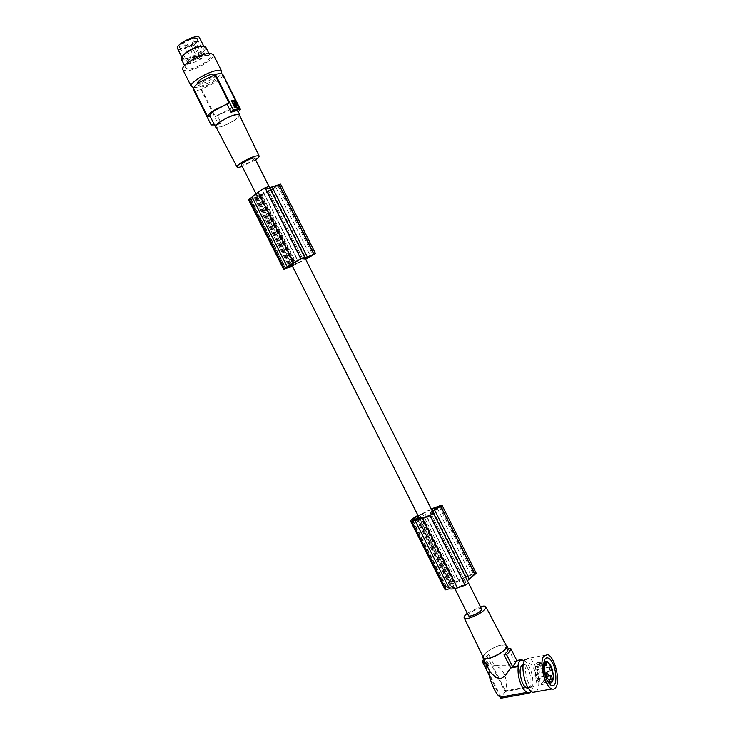<?xml version="1.0" encoding="UTF-8"?>
<svg xmlns="http://www.w3.org/2000/svg" width="735" height="735" viewBox="0 0 735 735"><rect width="100%" height="100%" fill="white"/><g stroke="black" fill="none" stroke-linecap="round" stroke-linejoin="round"><path stroke-width="0.55" stroke-dasharray="3.67 2.76" d="M481.581 608.975C481.021 607.046 471.052 611.226 468.875 614.285L468.443 615.608M430.554 512.718L465.163 581.495L466.67 579.695L432.18 511.156M302.903 259.051L267.595 188.895L270.204 188.371L305.356 258.233M254.742 158.135C255.688 159.173 246.151 164.548 242.605 164.98L241.411 164.824M259.253 194.94L261.724 194.426L296.563 263.617L294.23 264.398L259.253 194.94L254.503 195.923L289.746 265.895M294.23 264.398L292.117 265.105L257.011 195.4M430.554 514.978L465.521 584.463L457.492 587.228L451.768 587.541L456.729 581.734L422.561 513.875L418.932 517.311M453.495 585.519L419.069 517.183M467.276 613.302L480.405 606.641M483.29 657.485C483.869 653.415 489.078 649.492 498.918 645.707C503.006 644.521 505.487 644.558 506.36 645.826M505.882 644.898L499.056 645.514C490.456 648.647 485.054 652.34 482.849 656.585M531.341 691.534L533.022 686.518L504.954 691.635L486.827 655.657L488.747 654.444L494.37 665.625L509.226 665.735L512.791 664.054L514.794 661.619L508.28 648.683M533.022 686.518L532.756 685.856L505.377 690.854C507.15 685.185 506.691 679.471 503.999 673.701C501.647 669.227 498.642 666.645 494.986 665.947L492.817 665.928L505.377 690.854M524.377 660.664C526.526 661.932 528.456 664.615 530.155 668.703C532.443 674.62 533.307 680.344 532.756 685.856M528.318 688.07C531.607 685.277 531.809 679.48 528.943 670.688C527.519 667.307 525.929 665.258 524.165 664.559L523.274 664.412M527.546 680.904C528.97 684.294 530.551 686.343 532.287 687.041C536.853 686.224 537.533 680.426 534.327 669.668C532.893 666.268 531.313 664.22 529.558 663.512C525.02 664.256 524.34 670.054 527.546 680.904M536.081 691.8L537.166 690.441C541.851 683.348 535.824 660.012 528.906 658.266L547.649 654.591M553.336 676.953L550.827 665.598M540.703 684.11L541.337 684.432C547.207 687.023 545.306 666.379 539.435 663.053L538.727 662.694C532.893 659.975 534.74 680.849 540.703 684.11M536.026 665.993L537.414 667.417L537.193 664.063L538.874 663.834L542.779 668.923C545.434 677.826 544.911 682.613 541.199 683.274L537.313 678.194C535.595 673.563 535.163 669.493 536.026 665.993L543.634 664.532M538.985 670.348C539.536 672.213 539.426 673.223 538.654 673.352L537.827 672.286C537.276 670.412 537.386 669.41 538.158 669.273L538.985 670.348M535.604 676.035C536.164 677.927 536.045 678.947 535.255 679.085L534.428 678.01C533.858 676.108 533.977 675.097 534.768 674.96L535.604 676.035M539.472 678.506C540.032 680.399 539.922 681.409 539.132 681.547L538.314 680.481C537.754 678.589 537.864 677.578 538.654 677.44L539.472 678.506M544.166 662.722L537.193 664.063M522.273 660.149L514.794 661.619M494.37 665.625L492.817 665.928M504.954 691.635L500.792 698.25M483.547 658.964L486.827 655.657M500.259 697.193L489.005 674.859M487.498 666.81L486.956 668.308L488.968 664.863L485.734 659.093L483.354 661.941L485.734 659.093M486.616 668.409L483.354 661.941M483.694 661.84L486.423 668.262M488.968 664.863L486.019 659.001M486.726 665.166L487.369 666.461L486.717 667.307L484.319 662.722L484.935 661.39L485.973 663.503M486.653 665.138L485.964 663.769M487.121 664.716L485.78 662.281L486.368 661.537L487.783 665.855L487.121 664.716L486.515 664.89L485.1 662.051M486.359 664.385L486.451 663.549L486.359 664.385M487.333 665.965L486.147 667.242L483.933 662.841L484.246 661.61L484.898 661.647M485.899 663.117L485.376 663.687L486.726 666.149M485.293 663.301L484.512 661.757M487.783 665.855L487.075 666.075L486.515 664.89M485.743 661.776L485.844 661.693C487.415 662.685 487.856 664.137 487.176 666.039M486.129 664.017L486.037 664.853L485.844 663.733L486.735 663.834M488.747 654.444L485.091 658L484.411 660.673M501.013 697.056L488.527 672.277M255.55 159.734L242.201 166.413M239.408 115.046C239.683 116.158 238.057 117.903 234.538 120.301C225.287 125.814 219.067 127.973 215.888 126.769M216.246 127.449L222.742 126.273L234.768 120.283L239.729 115.707M222.76 74.281L222.218 74.658L236.238 102.532L234.272 103.865C234.566 105.059 232.903 106.906 229.292 109.396L217.257 115.386L221.217 123.241C216.889 124.215 214.473 124.435 213.949 123.903M222.218 74.658L222.356 74.869C222.898 76.412 221.014 78.728 216.706 81.815L201.482 89.174L215.346 116.681L230.533 109.304C234.878 106.309 236.826 104.104 236.367 102.716L236.238 102.532M221.217 123.241L218.451 124.27L200.958 89.541L201.482 89.174M217.257 115.386L215.346 116.681M200.958 89.541C197.127 90.598 194.628 90.699 193.48 89.845M214.455 124.904L218.451 124.27M234.584 107.154L234.851 107.705L238.406 107.273M231.47 100.915L234.391 107.273M235.871 106.814L233.509 101.917L232.223 101.65M235.439 104.453L236.119 105.785M235.255 103.92L234.842 102.863M236.44 105.509L233.969 101.559L234.281 102.753M234.254 103.736L234.787 104.241L234.254 103.736M193.792 89.183L208.023 117.278M234.272 103.865L238.195 111.656M202.594 82.237C209.677 77.892 214.501 76.33 217.055 77.561C217.404 78.526 216.219 79.977 213.527 81.907C206.507 86.216 201.702 87.759 199.121 86.546C198.762 85.6 199.92 84.167 202.594 82.237M215.465 74.41L215.52 74.501C215.86 75.475 214.694 76.927 211.992 78.875C204.982 83.184 200.177 84.718 197.586 83.487M193.939 87.548L194.435 87.538C201.463 87.529 218.286 78.82 221.244 73.665M182.84 69.715L186.01 70.817C194.83 71.093 216.09 58.396 213.251 54.482M190.475 62.172C186.883 64.836 185.358 66.848 185.891 68.217C189.501 70.064 196.043 68.043 205.524 62.144C209.163 59.48 210.734 57.44 210.219 56.025C206.654 54.142 200.067 56.191 190.475 62.172M181.343 59.177L181.554 59.471C185.67 60.922 192.157 58.837 201.023 53.214C204.33 50.77 205.929 48.813 205.791 47.334L205.681 46.994M182.537 55.979L182.39 58.129C186.093 59.443 191.936 57.569 199.929 52.497C202.842 50.357 204.275 48.611 204.229 47.279L202.401 46.075M177.53 48.593C179.147 52.828 200.71 42.465 199.562 38.018L199.442 37.623M197.54 38.955C198.505 42.667 180.369 51.239 179.496 47.481L179.45 47.334C178.237 43.879 195.721 35.289 197.366 38.532L197.54 38.955M197.384 39.405C198.321 42.906 181.269 51.101 180.001 47.757L179.919 47.499C178.752 44.164 195.629 35.868 197.219 38.992L197.384 39.405M187.489 62.539L187.572 62.787C188.757 65.975 205.791 57.762 204.936 54.418L204.854 54.133C203.751 50.89 186.396 59.287 187.489 62.539M199.543 55.401L202.015 54.638L201.427 55.419L198.964 56.172L199.543 55.401M193.856 58.469L191.376 59.232L194.435 57.697L193.856 58.469M200.444 58.497L198 59.25L198.579 58.488L201.023 57.734L200.444 58.497M465.163 581.495L431.39 514.39L466.339 583.829L465.521 584.463M450.766 584.261L454.12 583.112L450.592 587.32L446.806 588.616L450.766 584.261L417.287 517.808M418.573 516.595L419.942 515.244L418.187 515.823M416.286 518.745L449.673 585.014M456.729 581.734L466.266 576.828L474.24 574.053L466.67 579.695M417.976 515.419L421.127 514.188L455.222 581.918L467.552 575.707L476.207 573.217M445.033 589.571C444.73 588.322 446.558 586.401 450.509 583.811L455.222 581.918M416.451 516.2L450.509 583.811M416.69 516.062L450.748 583.663M433.733 507.867L467.818 575.606M412.5 520.453L446.742 588.413M426.741 516.604L461.672 585.997M422.643 518.037L457.492 587.228M455.029 583.719L420.732 515.612M417.214 518.938L451.768 587.541M422.561 513.875L431.427 509.3M421.127 514.188L431.261 508.96M440.173 505.965L474.36 574.044M440.063 506.084L474.24 574.053M439.273 506.58L473.312 574.274M437.123 507.94L470.869 575.027M424.527 512.754L458.668 580.567M440.044 506.103L474.332 574.292M432.474 510.88L466.936 579.382M301.552 258.637L265.868 187.737L266.842 187.397L267.595 188.895M265.868 187.737L262.239 189.823L297.877 260.622M262.239 189.823L258.582 192.221L294.129 262.808M261.724 194.426L278.785 185.082L313.698 254.531M278.694 185.156L313.597 254.567M275.763 187.103L310.409 255.982M277.913 185.707L312.733 254.944M263.81 193.498L298.621 262.652L305.567 259.143M256.855 197.173L250.424 198.891L253.86 196.778L259.042 195.73L256.855 197.173L291.4 265.748M258.582 192.221L254.503 195.923M278.785 185.082L270.204 188.371M266.842 187.397L302.489 258.242L266.842 187.397M260.989 194.674L295.856 263.911M248.586 199.773C249.22 200.352 251.728 199.736 256.129 197.908L273.31 188.95L280.586 184.118M258.646 196.07L293.476 265.225L292.3 265.886M293.476 265.225L292.117 265.51M254.76 198.092L289.213 266.483M296.563 263.617L298.621 262.652M292.401 266.079L305.65 259.308M261.09 194.656L295.948 263.883M260.585 195.363L295.36 264.425M256.129 197.908L290.849 266.851M256.386 197.798L291.106 266.731M273.31 188.95L308.057 258.031M250.516 198.992L285.511 268.44L250.387 198.79M278.593 185.027L313.569 254.576M313.771 254.531L278.785 185M304.988 258.352L269.818 188.454M543.588 664.817C543.055 669.668 543.992 674.5 546.371 679.315L546.969 680.307M545.499 665.579L537.607 667.086M545.737 665.818L537.414 667.417M536.302 666.691L545.177 664.991M537.469 664.752L543.872 663.521M485.853 663.54L485.376 663.687M486.772 666.636L487.369 666.461M485.173 662.465L485.78 662.281M486.901 665.892L487.507 665.708M486.588 665.276L487.204 665.092M486.074 662.869L485.467 663.043M486.285 663.053L485.679 663.236M234.364 102.532L233.868 102.863M235.237 104.278L234.75 104.609M234.327 102.22L233.831 102.56M234.006 101.577L233.509 101.917M235.503 104.563L235.007 104.903M236.321 106.18L235.825 106.52M235.375 103.359L234.878 103.699M192.882 42.152L195.354 41.417L194.775 42.207L192.304 42.942L192.882 42.152M187.195 45.239L184.705 45.974L187.765 44.449L187.195 45.239M193.847 45.386L191.385 46.121L191.954 45.34L194.417 44.605L193.847 45.386M418.004 517.128L451.612 583.838M419.428 515.336L453.587 583.149M419.86 515.373L454.055 583.278M416.129 518.901L450.592 587.32M414.926 519.581L449.407 588.018M412.969 520.334L447.422 588.707M418.031 515.391L452.089 583.002M440.724 505.175L474.92 573.19M412.464 520.435L446.889 588.753M432.943 510.586L466.266 576.828M271.445 189.602L305.861 258.013M256 197.605L290.481 266.061M258.885 195.721L293.752 264.958M253.86 196.778L289.011 266.557M252.583 197.347L287.752 267.145M250.782 198.45L285.915 268.183M279.732 184.972L314.608 254.338M257.728 197.109L292.457 266.052M454.836 588.597L419.703 518.846M291.565 264.425L255.881 193.562M528.143 687.795L532.287 687.041M541.337 684.432L549.707 682.898M550.837 671.064L538.654 673.352M547.529 676.806L535.255 679.085M551.369 679.296L539.132 681.547M537 667.591L545.875 665.892M486.671 665.175L486.129 665.34M487.075 666.075L487.691 665.892M485.651 663.236L486.258 663.053M486.377 663.062L485.771 663.236M485.844 661.693L486.368 661.537M523.651 660.333L514.509 662.125M497.678 665.423L494.986 665.947M234.456 101.228L233.969 101.559M217.055 77.561L215.52 74.501M208.924 53.434L210.219 56.025M182.39 58.129L181.554 59.471M181.766 56.999L182.206 57.872M179.956 47.637L179.496 47.481M180.001 47.757L183.511 54.721M183.603 54.895L187.572 62.787M202.015 54.638L195.354 41.417C193.856 40.581 193.222 40.434 193.443 40.958L192.304 42.942L198.964 56.172M191.376 59.232L184.705 45.974C184.733 44.532 185.119 43.87 185.845 43.99C185.624 43.466 186.258 43.613 187.765 44.449L194.435 57.697M198 59.25L191.385 46.121C191.422 44.688 191.798 44.026 192.515 44.146L194.417 44.605L201.023 57.734M419.942 515.244L454.12 583.112M412.399 520.334L446.806 588.616M440.164 505.91L474.433 574.072M259.042 195.73L293.89 264.94M250.424 198.891L285.511 268.523M199.121 86.546L197.623 83.569M548.319 681.97L541.199 683.274M547.704 662.125L538.874 663.834M197.292 39.102L204.854 54.133M546.371 679.315L547.318 680.968M184.568 65.58L185.891 68.217M468.388 582.763L432.299 511.036M305.144 258.307L268.946 186.359M546.638 672.727L534.768 674.96M222.356 74.869L236.367 102.716M204.211 47.205L205.791 47.334M538.727 662.694L543.992 661.675M544.433 661.592L545.003 661.482M203.687 46.066L204.109 46.902M197.219 38.992L197.366 38.532M550.487 675.235L538.654 677.44M524.165 664.559L529.558 663.512M549.945 667.031L538.158 669.273M486.451 663.549L485.844 663.733"/><path stroke-width="1.1" d="M454.836 588.597L468.443 615.608C468.948 617.556 479.064 613.321 481.168 610.261L481.581 608.975L468.388 582.763M418.932 517.311L417.214 518.938L422.643 518.037L430.554 514.978L431.39 514.39L430.554 512.718L432.18 511.156L440.155 505.946M291.942 265.17L289.746 265.895L294.129 262.808L301.552 258.637L302.489 258.242L302.903 259.051L305.356 258.233L313.698 254.531M255.881 193.562L241.411 164.824C240.409 163.813 250.084 158.365 253.593 157.97L254.742 158.135L268.973 186.387L265.041 187.774L258.931 191.431L248.586 199.773L283.682 269.414L292.401 266.079M480.405 606.641C483.455 605.842 485.275 605.897 485.863 606.798C485.32 610.234 480.332 613.835 470.887 617.602C467.028 618.796 464.786 618.852 464.143 617.767C463.813 616.748 464.86 615.259 467.276 613.302M485.863 606.798L506.36 645.826C505.992 649.869 500.755 653.828 490.649 657.715C486.506 658.9 484.053 658.817 483.29 657.485L464.18 617.832M482.849 656.585L482.913 657.724C483.74 659.065 486.276 659.13 490.511 657.926C497.705 655.445 502.924 652.202 506.167 648.206L506.773 645.67L505.882 644.898M517.964 665.864L518.239 666.535C517.605 672.066 518.46 677.89 520.812 684C522.75 688.603 524.909 691.378 527.28 692.324L500.186 697.212C498.44 696.155 496.419 693.399 494.122 688.925C491.228 683.008 489.363 677.449 488.527 672.277L490.098 671.974L495.996 677.624L500.912 678.57L505.166 675.888L510.687 667.996L504.035 654.775L507.664 651.182L508.216 648.536L510.733 648.417L516.815 660.508L512.727 666.875L517.964 665.864C518.616 661.996 519.967 659.865 521.997 659.488L522.273 660.149L524.377 660.664M528.842 692.499L529.108 693.169L531.341 691.534M523.274 664.412C519.461 666.434 519.066 672.268 522.08 681.924C523.504 685.296 525.093 687.335 526.839 688.034L528.318 688.07M528.906 658.266L524.753 659.993C519.847 666.553 525.828 690.634 532.857 692.379L536.081 691.8M556.092 687.032C560.594 679.921 554.429 656.392 547.649 654.591L543.615 656.3C538.902 662.869 545.021 687.151 551.912 688.961C553.63 689.549 555.026 688.915 556.092 687.032M550.736 685.093C558.729 690.689 556.79 663.043 548.999 658.459C547.217 657.32 545.783 657.715 544.708 659.653C542.65 665.616 543.523 672.727 547.318 680.968L550.736 685.093M546.969 680.307L549.707 682.898C551.921 683.421 553.133 681.446 553.336 676.953M550.827 665.598L547.024 661.087L544.313 662.419L543.588 664.817M546.28 665.717L544.901 664.293C544.065 667.803 544.516 671.882 546.243 676.531L550.12 681.639C553.786 680.987 554.273 676.191 551.599 667.251L547.704 662.125L546.041 662.354L546.472 665.395L545.737 665.818M551.14 668.041C551.7 669.925 551.599 670.926 550.837 671.064L550.019 669.98C549.458 668.097 549.559 667.095 550.322 666.957L551.14 668.041M547.851 673.738C548.42 675.649 548.31 676.669 547.529 676.806L546.711 675.722C546.142 673.811 546.243 672.791 547.024 672.663L547.851 673.738M551.682 676.246C552.251 678.139 552.141 679.158 551.369 679.296L550.561 678.221C549.991 676.319 550.092 675.3 550.864 675.171L551.682 676.246M544.901 664.293L543.634 664.532M546.041 662.354L544.166 662.722M521.712 659.543L516.815 660.508M500.259 697.193L500.792 698.25L529.108 693.169M489.005 674.859L482.482 661.904L483.547 658.964M488.665 665.414L487.498 666.81M490.098 671.974L484.411 660.682L482.482 661.904M512.727 666.875L506.58 654.655L504.035 654.775M518.239 666.535L510.687 667.996M506.58 654.655L509.943 651.136L510.733 648.417M242.201 166.413C239.206 167.405 237.478 167.598 237.037 166.992C236.771 166.174 238.324 164.668 241.677 162.472C250.506 157.354 256.313 155.177 259.087 155.93C259.354 156.638 258.178 157.906 255.55 159.734M237.037 166.992L215.888 126.769C215.511 125.713 217.091 123.967 220.619 121.532C229.972 115.955 236.22 113.778 239.38 114.991L239.408 115.046M239.729 115.707L239.775 114.798C236.523 113.53 230.055 115.781 220.381 121.56C216.724 124.077 215.098 125.878 215.493 126.971L216.246 127.449M215.419 74.419L233.326 110.011L238.425 108.697L240.464 109.487L222.76 74.281C221.74 73.344 219.296 73.39 215.419 74.419L214.877 74.805L229.044 102.983L214.776 110.434C211.147 112.979 209.53 114.825 209.953 115.965L213.949 123.903L211.165 124.941L193.48 89.845L193.957 89.505M214.455 124.904L211.165 124.941M235.558 101.017L238.544 107.292L235.154 107.531L231.617 101.255L231.745 100.732L235.172 100.539L238.406 107.273M235.375 101.145L231.562 100.915M232.48 101.476L232.186 102L234.511 106.612L235.871 106.814M232.499 101.788L234.823 106.4L236.275 106.538L234.006 101.577L232.582 101.402L232.186 102M235.76 104.232L234.456 101.228C236.514 102.817 237.185 104.232 236.477 105.482L235.439 104.453M235.375 103.359L235.283 103.901L234.741 103.405L234.842 102.863L235.375 103.359M240.464 109.487L238.223 111.711L239.775 114.798M233.326 110.011L231.112 112.345C234.989 110.599 237.359 110.388 238.223 111.711M229.044 102.983L213.481 110.535C209.209 113.521 207.316 115.689 207.821 117.021L209.953 115.965M227.078 104.324L231.112 112.345M214.877 74.805L199.277 82.338C195.041 85.407 193.213 87.695 193.792 89.183L207.794 116.975M197.623 83.569L197.586 83.487C197.219 82.531 198.367 81.089 201.041 79.15C207.931 74.887 212.737 73.307 215.465 74.41M221.244 73.665L221.731 71.341L218.865 70.349C210.366 70.036 188.362 83.046 191.33 86.574L193.939 87.548M221.731 71.341L213.251 54.482L210.329 53.37C201.712 52.819 179.735 65.93 182.84 69.715L191.302 86.509M208.924 53.434L205.681 46.994C202.061 45.019 195.464 47.031 185.872 53.039C182.289 55.731 180.782 57.771 181.343 59.177L184.568 65.58M202.401 46.075C197.798 46.149 192.423 48.234 186.286 52.332L182.537 55.979M203.687 46.066L199.442 37.623C197.945 33.286 175.885 43.953 177.42 48.28L181.766 56.999M418.573 516.595L416.129 518.901L412.969 520.334L412.372 520.196L415.523 517.229L417.489 516.089L418.004 517.128M418.187 515.823L417.489 516.089M415.523 517.229L416.286 518.745M431.261 508.96L441.937 505.046L476.207 573.217L467.405 580.714L468.37 582.708L432.759 511.854L434.633 510.062L469.132 578.647M465.09 585.271C467.249 584.224 468.342 583.37 468.37 582.708L433.448 513.287L430.048 515.648L422.239 518.699C418.61 519.911 416.148 520.38 414.843 520.114L449.397 588.707C450.849 589.268 453.44 589.047 457.161 588.037L465.09 585.271L430.048 515.648M414.843 520.114L411.729 521.317L446.237 589.792L449.397 588.707M446.237 589.792L445.033 589.571L410.617 521.28C410.479 520.352 412.427 518.653 416.451 516.2L417.976 515.419M411.729 521.317L410.902 521.492L445.373 589.893M410.902 521.492L445.199 589.792M441.937 505.046L440.669 506.231L475.03 574.568M467.405 580.714L432.759 511.854M434.633 510.062L440.669 506.231M431.427 509.3L440.1 505.9M436.682 507.058L437.123 507.94M310.409 255.982L310.62 256.405L313.634 254.641M305.567 259.143L310.62 256.405M305.65 259.308L315.535 253.63L280.586 184.118L269.644 187.645L268.973 186.387L304.602 257.213L268.973 186.387M289.213 266.483L289.581 267.218L292.3 265.886M292.117 265.51L285.915 268.183L289.581 267.218M258.022 192.055L293.651 262.808L300.79 258.812L304.602 257.213L304.979 257.884L269.644 187.645M293.651 262.808L283.682 269.414M315.535 253.63L304.979 257.884M272.18 187.14L307.368 257.094M252.123 197.136L287.367 267.108M248.605 199.451L283.765 269.212M248.549 199.598L283.682 269.313M484.411 660.673L482.913 657.724M422.469 518.625L457.39 587.972M546.472 665.395L545.499 665.579M543.872 663.521L546.325 663.053M236.275 106.538L235.788 106.869M234.888 102.496L234.382 102.836M416.644 516.521L417.287 517.808M432.134 508.978L432.943 510.586M305.861 258.013L306.256 258.784M291.4 265.748L291.648 266.254M290.481 266.061L290.794 266.686M278.887 184.476L313.937 254.172M300.79 258.812L265.041 187.774M249.257 198.9L284.454 268.744M419.703 518.846L291.565 264.425M508.262 648.628L506.773 645.67M526.839 688.034L528.143 687.795M213.949 123.903L215.493 126.971M233.271 110.066L240.418 109.543M259.087 155.93L239.38 114.991M550.12 681.639L548.319 681.97M544.313 662.419L544.708 659.653M532.857 692.379L551.912 688.961M432.299 511.036L305.144 258.307M545.003 661.482L547.024 661.087M527.28 692.324L500.186 697.212"/></g></svg>
